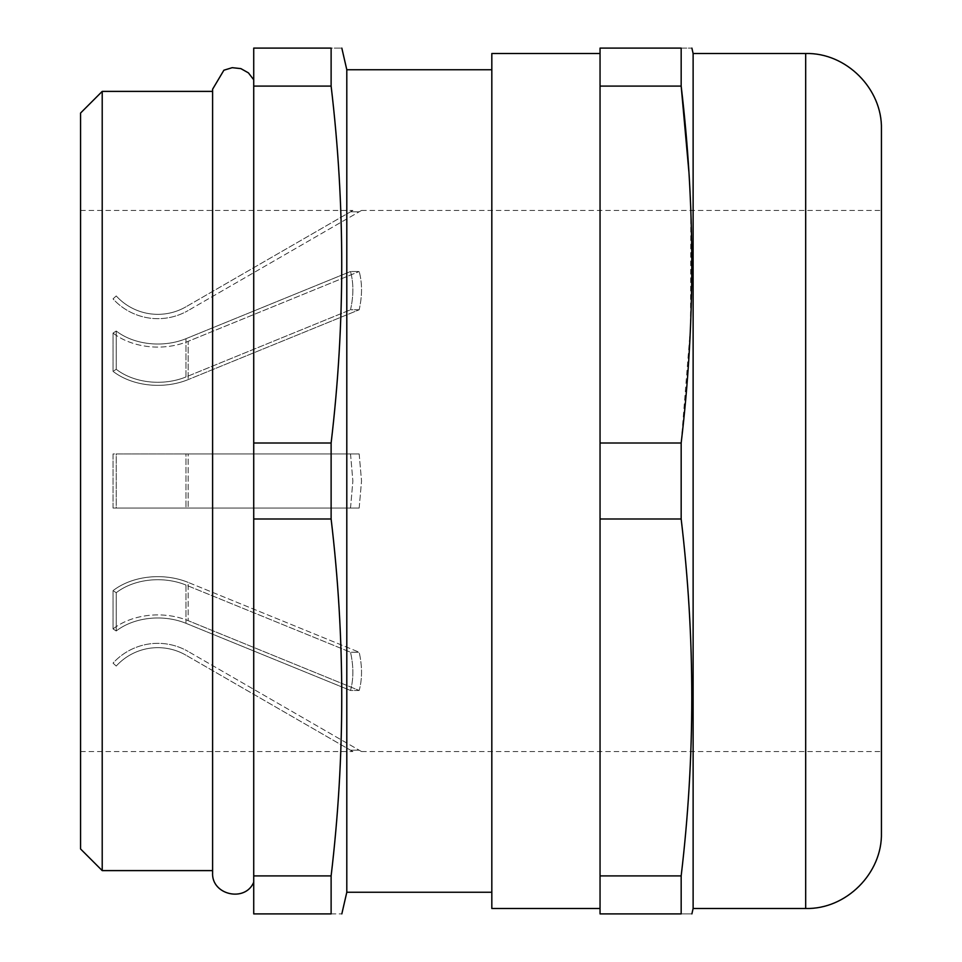 <?xml version="1.0" encoding="UTF-8"?>
<svg xmlns="http://www.w3.org/2000/svg" width="962" height="962" viewBox="0 0 962 962"><rect width="100%" height="100%" fill="white"/><g stroke="black" fill="none" stroke-linecap="round" stroke-linejoin="round"><path stroke-width="0.72" stroke-dasharray="4.81 3.61" d="M690.848 210.437L690.512 326.9L681.168 443.001L681.168 518.999C695.334 637.962 695.334 756.938 681.168 875.901L681.168 913.9C695.334 913.9 695.334 913.9 681.168 913.9L600.047 913.9L600.047 518.999L681.168 518.999M681.168 443.001L600.047 443.001L600.047 908.489L600.047 53.511L600.047 518.999M331.12 443.001L331.12 518.999C345.286 637.962 345.286 756.938 331.12 875.901L331.12 913.9C345.286 913.9 345.286 913.9 331.12 913.9L253.727 913.9L253.727 79.786L253.727 481L253.727 443.001L331.12 443.001C345.286 324.038 345.286 205.062 331.12 86.099L253.727 86.099L253.727 48.1L331.12 48.1C345.286 48.1 345.286 48.1 331.12 48.1L331.12 86.099M212.71 481L212.71 870.61L212.71 481M80.567 113.035L80.567 848.965M102.212 870.61L102.212 91.39M359.175 309.776L350.517 309.776C353.655 295.743 353.655 282.984 350.517 271.512L359.175 271.512L350.517 271.512C353.655 282.984 353.655 295.743 350.517 309.776L359.175 309.776C362.313 295.743 362.313 282.984 359.175 271.512C362.313 282.984 362.313 295.743 359.175 309.776L188.143 379.605L359.175 309.776M359.175 211.796L350.517 211.796L359.175 211.796C362.313 209.981 362.313 209.981 359.175 211.796C362.313 209.981 362.313 209.981 359.175 211.796L188.143 310.546L359.175 211.796M350.517 211.796C353.655 209.981 353.655 209.981 350.517 211.796C353.655 209.981 353.655 209.981 350.517 211.796L185.979 306.794L350.517 211.796M350.517 453.944L352.874 481L350.517 453.944L359.175 453.944L185.979 453.944L350.517 453.944M359.175 453.944L361.532 481L359.175 453.944L188.143 453.944L359.175 453.944M881.432 832.731L881.432 129.269M693.121 908.489L693.121 53.511M491.822 908.489L491.822 53.511M346.801 892.255L346.801 69.745M253.727 443.001L253.727 86.099M331.12 518.999L253.727 518.999M253.727 875.901L331.12 875.901M600.047 86.099L681.168 86.099L681.168 48.1C695.334 48.1 695.334 48.1 681.168 48.1L600.047 48.1L600.047 443.001M681.168 875.901L600.047 875.901M688.852 171.392L690.007 191.534M80.567 481L80.567 751.562L80.567 481M350.517 508.056L352.874 481L350.517 508.056L359.175 508.056L185.979 508.056L350.517 508.056M359.175 508.056L361.532 481L359.175 508.056L188.143 508.056L359.175 508.056M359.175 690.488L350.517 690.488C353.655 679.016 353.655 666.257 350.517 652.224L359.175 652.224L350.517 652.224C353.655 666.257 353.655 679.016 350.517 690.488L359.175 690.488C362.313 679.016 362.313 666.257 359.175 652.224C362.313 666.257 362.313 679.016 359.175 690.488L188.143 620.658L359.175 690.488M359.175 750.204L350.517 750.204L359.175 750.204C362.313 752.019 362.313 752.019 359.175 750.204C362.313 752.019 362.313 752.019 359.175 750.204L188.143 651.454L359.175 750.204M350.517 750.204C353.655 752.019 353.655 752.019 350.517 750.204C353.655 752.019 353.655 752.019 350.517 750.204L185.979 655.206L350.517 750.204M116.234 453.944L185.979 453.944L185.979 508.056L185.979 453.944L116.234 453.944L116.234 508.056L185.979 508.056L116.234 508.056L116.234 453.944L188.143 453.944L188.143 508.056L188.143 453.944L113.035 453.944L113.035 508.056L188.143 508.056L113.035 508.056L116.234 508.056L113.035 508.056L113.035 453.944L116.234 453.944M185.979 338.684L350.517 271.512L185.979 338.684L185.979 376.948L350.517 309.776L185.979 376.948L185.979 338.684A56.277 39.791 0 0 1 116.234 331.024L116.234 369.288A56.277 39.791 0 0 0 185.979 376.948A56.277 39.791 180 0 1 116.234 369.288L116.234 331.024A56.277 39.791 180 0 0 185.979 338.684M113.035 333.08L116.234 331.024L113.035 333.08A60.606 42.857 0 0 0 188.143 341.342L359.175 271.512L188.143 341.342L188.143 379.605L188.143 341.342A60.606 42.857 180 0 1 113.035 333.08L113.035 371.344A60.606 42.857 0 0 0 188.143 379.605A60.606 42.857 180 0 1 113.035 371.344L116.234 369.288L113.035 371.344L113.035 333.08M116.234 295.959A56.277 56.277 0 0 0 185.979 306.794A56.277 56.277 0 0 1 116.234 295.959L113.035 298.869A60.606 60.606 0 0 0 188.143 310.546A60.606 60.606 0 0 1 113.035 298.869L116.234 295.959M185.979 623.316L350.517 690.488L185.979 623.316L185.979 585.052L350.517 652.224L185.979 585.052L185.979 623.316A56.277 39.791 180 0 0 116.234 630.976L116.234 592.712A56.277 39.791 180 0 1 185.979 585.052A56.277 39.791 0 0 0 116.234 592.712L116.234 630.976A56.277 39.791 0 0 1 185.979 623.316M113.035 628.92L116.234 630.976L113.035 628.92A60.606 42.857 180 0 1 188.143 620.658L188.143 582.395L359.175 652.224L188.143 582.395L188.143 620.658A60.606 42.857 0 0 0 113.035 628.92L113.035 590.656A60.606 42.857 180 0 1 188.143 582.395A60.606 42.857 0 0 0 113.035 590.656L116.234 592.712L113.035 590.656L113.035 628.92M116.234 666.041A56.277 56.277 0 0 1 185.979 655.206A56.277 56.277 0 0 0 116.234 666.041L113.035 663.131A60.606 60.606 0 0 1 188.143 651.454A60.606 60.606 0 0 0 113.035 663.131L116.234 666.041M805.675 53.511L805.675 908.489M212.602 870.61L212.602 89.225M80.567 210.437L352.874 210.437M361.532 210.437L881.432 210.437M80.567 751.562L352.874 751.562M361.532 751.562L881.432 751.562"/><path stroke-width="1.44" d="M80.567 848.965L80.567 113.035L102.212 91.39L102.212 870.61L80.567 848.965M805.675 53.511C846.151 52.465 882.479 88.781 881.432 129.269L881.432 832.731C882.479 873.219 846.151 909.535 805.675 908.489L805.675 53.511L693.121 53.511L693.121 908.489L691.882 913.9M600.047 53.511L491.822 53.511L491.822 908.489L600.047 908.489M491.822 69.745L346.801 69.745L346.801 892.255L341.823 913.9M331.12 518.999L331.12 443.001L253.727 443.001L253.727 913.9L331.12 913.9L331.12 875.901C345.286 756.938 345.286 637.962 331.12 518.999L253.727 518.999M331.12 913.9C345.286 913.9 345.286 913.9 331.12 913.9M681.168 518.999L600.047 518.999L600.047 913.9L681.168 913.9C695.334 913.9 695.334 913.9 681.168 913.9L681.168 875.901C695.334 756.938 695.334 637.962 681.168 518.999L681.168 443.001C695.334 324.038 695.334 205.062 681.168 86.099L688.852 171.392M331.12 443.001C345.274 324.038 345.274 205.062 331.12 86.099L331.12 48.1C345.286 48.1 345.286 48.1 331.12 48.1L253.727 48.1L253.727 443.001M253.727 86.099L331.12 86.099M331.12 875.901L253.727 875.901M600.047 518.999L600.047 48.1L681.168 48.1C695.334 48.1 695.334 48.1 681.168 48.1L681.168 86.099L600.047 86.099M690.007 191.534L690.848 210.437M600.047 443.001L681.168 443.001M600.047 875.901L681.168 875.901M253.727 882.214C245.226 902.717 211.315 894.937 212.602 872.774L212.602 89.225L212.602 91.39L102.212 91.39M805.675 908.489L693.121 908.489M491.822 892.255L346.801 892.255M212.602 870.61L102.212 870.61M693.121 53.511L691.882 48.1M346.801 69.745L341.823 48.1M253.727 79.786L248.436 72.884L240.861 68.615L232.215 67.677L223.893 70.214L212.602 89.225"/></g></svg>

